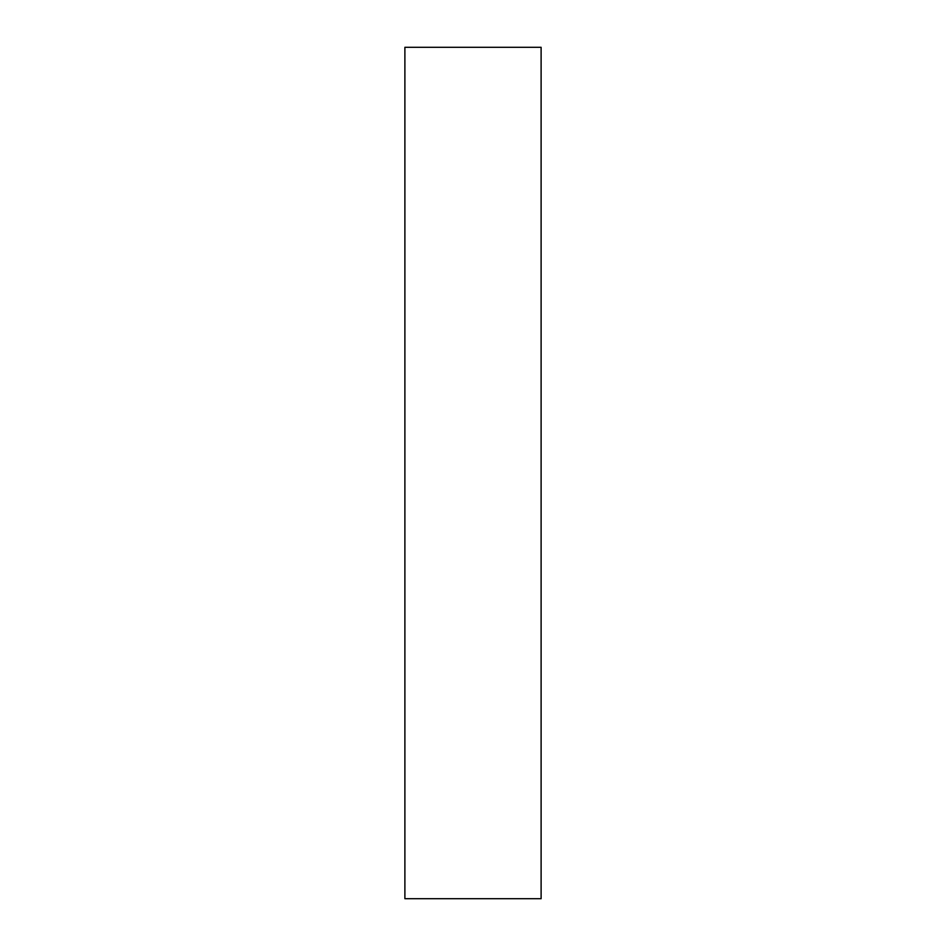 <?xml version="1.0" encoding="UTF-8"?>
<svg xmlns="http://www.w3.org/2000/svg" width="946" height="946" viewBox="0 0 946 946"><rect width="100%" height="100%" fill="white"/><g stroke="black" fill="none" stroke-linecap="round" stroke-linejoin="round"><path stroke-width="1.42" d="M541.112 898.7L541.112 47.3L404.888 47.3L404.888 898.7L541.112 898.7"/></g></svg>
